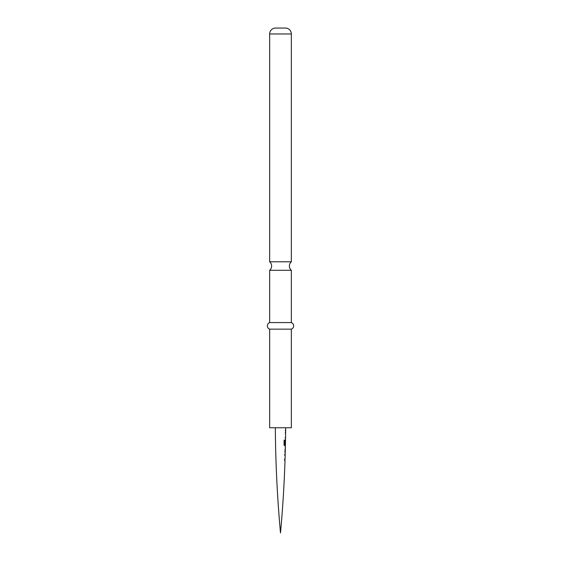 <?xml version="1.0" encoding="UTF-8"?>
<svg xmlns="http://www.w3.org/2000/svg" width="561" height="561" viewBox="0 0 561 561"><rect width="100%" height="100%" fill="white"/><g stroke="black" fill="none" stroke-linecap="round" stroke-linejoin="round"><path stroke-width="0.84" d="M285.023 460.216L284.595 460.195L285.023 460.216A1249.102 1249.102 0 0 1 280.5 532.95A1249.102 1249.102 0 0 1 275.332 427.763M284.048 440.126L284.806 440.147L284.147 440.126L284.013 444.768L284.616 445.82L285.409 445.855A1249.102 1249.102 0 0 1 285.381 447.103L284.883 451.991L285.233 453.036A1249.102 1249.102 0 0 1 285.198 454.291L285.065 454.41M285.318 448.211L285.212 451.857L285.36 448.211A1249.102 1249.102 0 0 1 285.269 451.914L284.932 451.942M285.612 433.863L285.612 433.863A1249.102 1249.102 0 0 1 285.556 437.559L285.542 438.667A1249.102 1249.102 0 0 1 285.521 439.922L285.458 439.929M285.668 427.763A1249.102 1249.102 0 0 1 285.647 430.378L285.633 431.479A1249.102 1249.102 0 0 1 285.619 432.734L285.486 432.819M285.647 430.378L285.276 430.392M285.416 433.821L285.619 432.734M285.388 440.02A1248.968 1248.968 0 0 1 285.374 440.897L285.402 444.116L285.521 439.922M285.507 440.904A1249.102 1249.102 0 0 1 285.437 444.635L285.395 444.635M284.806 440.147L284.693 444.522L285.297 444.635A1248.968 1248.968 0 0 1 285.276 445.841M284.813 454.27L285.198 454.291L284.813 454.27L284.771 455.378L285.17 455.427L284.771 455.378M285.17 455.427A1249.102 1249.102 0 0 1 285.058 459.115L284.897 459.115M284.637 459.094L285.058 459.115L284.637 459.094L284.595 460.195M291.348 427.763L269.652 427.763L269.652 329.153L291.348 329.153L291.348 427.763M269.652 322.575L269.652 270.297L291.348 270.297L291.348 322.575L269.652 322.575A3.499 3.499 0 0 0 269.652 329.153M291.348 322.575A3.499 3.499 0 0 1 291.348 329.153M269.652 270.297A5.589 5.589 0 0 0 269.652 261.777L291.348 261.777A5.589 5.589 0 0 0 291.348 270.297M275.57 28.05L285.43 28.05L275.57 28.05A5.919 5.919 0 0 0 269.652 33.969L269.652 261.777M285.43 28.05A5.919 5.919 0 0 1 291.348 33.969L291.348 261.777M285.233 430.364L285.514 430.378A1248.968 1248.968 0 0 1 285.5 431.451M285.121 437.545L285.43 437.559A1248.968 1248.968 0 0 1 285.409 438.653M285.205 432.713L285.493 432.734A1248.968 1248.968 0 0 1 285.479 433.828M284.693 440.147L284.693 444.522M285.493 440.897L285.269 444.116M284.581 444.515L285.304 444.635M285.079 451.85L285.135 451.907A1248.968 1248.968 0 0 1 285.107 452.958M285.247 447.18A1248.968 1248.968 0 0 1 285.226 448.204M284.518 459.087L284.925 459.108A1248.968 1248.968 0 0 1 284.89 460.202L284.476 460.195L284.89 460.209M284.686 454.27L285.072 454.284A1248.968 1248.968 0 0 1 285.037 455.385M285.037 455.427L284.651 455.371L285.037 455.427M291.348 33.969L269.652 33.969M285.374 440.904L285.388 439.922"/></g></svg>
